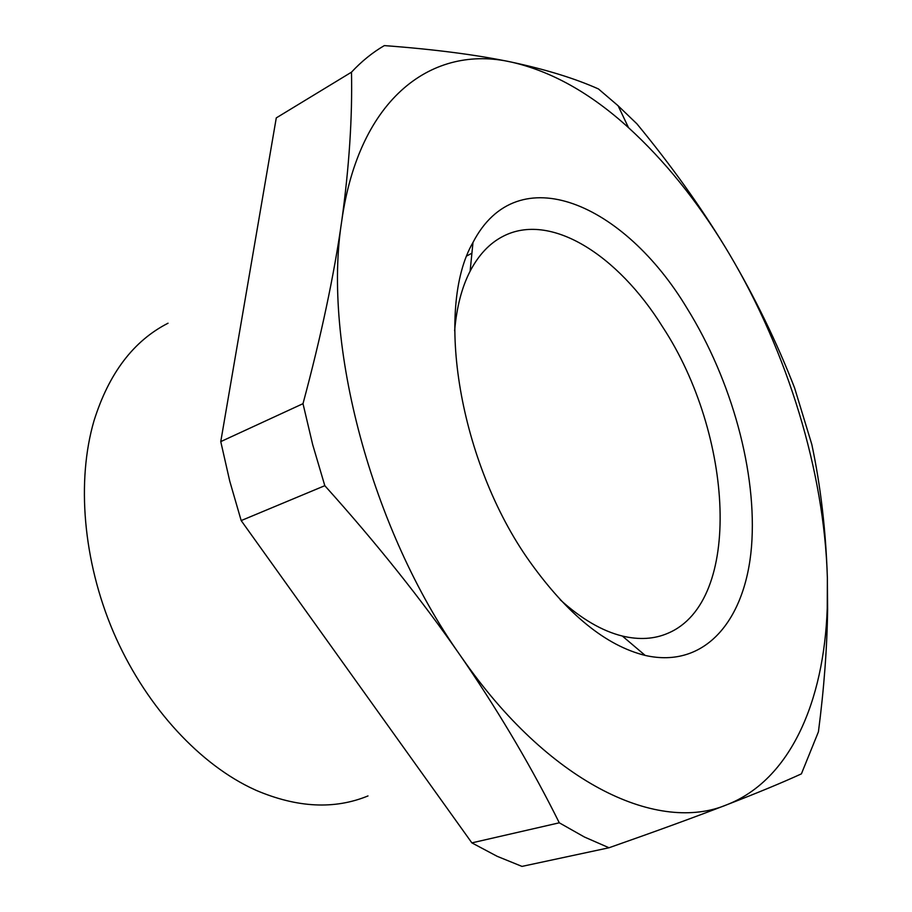<?xml version="1.0" encoding="UTF-8"?>
<svg xmlns="http://www.w3.org/2000/svg" width="912" height="912" viewBox="0 0 912 912"><rect width="100%" height="100%" fill="white"/><g stroke="black" fill="none" stroke-linecap="round" stroke-linejoin="round"><path stroke-width="1.37" d="M466.009 663.594L460.115 655.215C421.549 599.617 376.451 543.119 324.809 485.686L312.679 444.623L303.001 403.674C321.115 336.277 334.02 275.447 341.715 221.183C349.193 166.987 352.442 117.317 351.485 72.173C361.642 61.286 372.598 52.417 384.34 45.6C434.5 49.339 476.885 54.845 511.484 62.119C545.946 69.506 574.936 78.455 598.443 88.943L617.926 105.598L636.907 123.827C670.742 164.855 700.199 205.975 725.257 247.175L729.224 253.787C754.931 297.346 776.705 342.023 794.557 387.828L811.805 444.406C820.709 486.301 825.896 530.795 827.366 577.889L827.606 609.41C827.116 647.577 824.06 688.378 818.429 731.8L801.397 773.866C782.45 782.542 757.598 792.836 726.807 804.772C695.867 816.73 656.606 831.06 609.011 847.761L584.41 837.011L559.284 822.806C532.847 769.603 501.725 716.57 465.929 663.685L460.115 655.215C371.275 529.667 322.21 342.969 341.715 221.183C359.214 96.695 433.291 44.221 511.484 62.119C551.452 71.25 590.452 93.104 628.505 127.657C664.449 160.478 696.7 200.332 725.257 247.198L729.224 253.787C787.466 351.827 824.38 471.322 827.366 577.889L827.241 608.372C824.038 701.225 790.522 779.942 726.807 804.772C659.273 833.203 553.105 785.825 466.009 663.594M609.011 847.761L521.972 866.4L497.131 856.3L471.869 842.87L241.178 520.581L229.733 481.069L220.761 441.613L276.279 117.899L351.485 72.173M220.761 441.613L303.001 403.674M471.869 842.87L559.284 822.806M241.178 520.581L324.809 485.686M367.992 795.937C334.499 809.674 297.221 807.815 256.158 790.351L249.74 787.341C195.772 760.813 143.663 702.787 113.236 631.674C82.992 560.492 76.483 480.829 93.982 420.865C108.847 373.35 133.54 340.803 168.036 323.213M529.621 561.427C459.135 462.475 434.443 308.632 472.997 242.432C517.549 156.34 624.287 203.536 687.135 308.438C731.72 380.201 757.382 472.94 751.511 546.687C745.514 619.966 705.318 669.066 645.206 655.432C605.933 645.685 567.401 614.346 529.621 561.427M454.632 330.851C456.627 307.264 461.791 287.383 470.113 271.206C478.629 254.938 489.505 243.367 502.717 236.504C550.073 211.504 617.698 254.63 662.614 326.918C733.294 434.374 743.155 601.589 667.926 633.247C654.417 639.118 639.221 640.053 622.337 636.04C602.114 631.047 581.4 618.952 560.185 599.743M628.505 127.657L618.131 105.792M827.241 608.372L827.594 609.41M470.113 271.206L472.997 242.432M622.337 636.04L645.206 655.432M466.944 255.873L471.914 253.183M500.893 237.496L502.717 236.504"/></g></svg>
